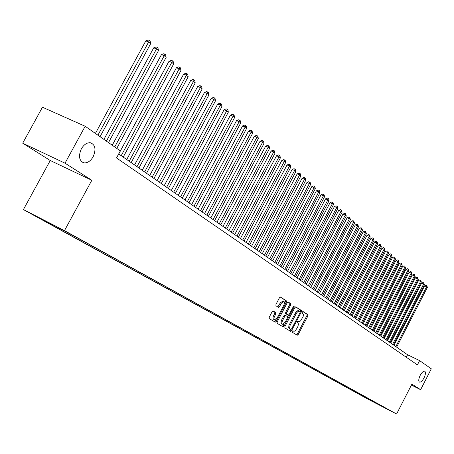 <?xml version="1.0" encoding="UTF-8"?>
<svg xmlns="http://www.w3.org/2000/svg" width="454" height="454" viewBox="0 0 454 454"><rect width="100%" height="100%" fill="white"/><g stroke="black" fill="none" stroke-linecap="round" stroke-linejoin="round"><path stroke-width="0.68" d="M292.234 331.318L292.189 332.243L297.251 335.251L298.227 334.484L307.874 316.012L307.948 314.69L302.983 311.506L302.313 312.034L302.262 312.971L303.437 314.395L303.159 316.495L300.542 320.967L299.362 321.653L297.955 321.137L297.274 321.67L297.228 322.601L298.17 323.293L298.443 324.304L297.659 327.238L295.259 330.796L294.09 331.306L292.921 330.779L292.234 331.318M93.149 156.755C96.265 149.366 95.329 144.695 90.346 142.749C86.907 142.533 83.905 144.571 81.34 148.861C78.27 156.097 79.115 160.756 83.859 162.833C87.406 163.207 90.499 161.181 93.149 156.755M424.019 377.938C425.653 374.38 425.88 372.132 424.7 371.185C423.366 370.969 421.862 372.365 420.188 375.379C418.56 378.925 418.327 381.173 419.49 382.126C420.835 382.353 422.345 380.957 424.019 377.938M33.744 215.156L41.422 219.197L33.744 215.156M273.189 310.984L272.105 311.745L269.25 317.193L269.199 318.577L275.277 322.187L276.304 321.404L286.355 302.233L286.417 300.854L280.441 297.018L279.426 297.801L275.981 304.367L275.93 305.763L278.546 307.386L279.562 306.603L281.264 303.368L283.96 301.291L284.613 302.67L283.943 305.065L277.32 317.698L274.568 319.792L273.989 318.969L274 317.783L275.714 313.941L275.771 312.562L273.143 310.962M91.833 180.266L65.018 163.185L85.17 126.252L42.46 107.223L22.7 143.192L50.252 160.512L23.421 209.583L64.491 230.621L91.833 180.266L50.252 160.512M411.415 385.071L420.625 389.685L411.897 384.124L396.586 414.02L64.491 230.621M420.625 389.685L431.3 368.807L419.609 360.612L407.573 354.75L118.681 153.934M85.17 126.252L120.333 150.893L116.513 157.947L417.413 364.891L419.609 360.612M284.925 326.545L284.862 327.89L290.622 331.312L291.616 330.54L301.382 311.858L301.456 310.519L295.792 306.887L294.816 307.647L284.925 326.545M283.018 326.795L277.139 323.299L277.19 321.931L287.223 302.79L288.222 302.018L290.753 303.641L290.691 305.009L286.65 312.721L286.587 314.083L288.279 315.127L289.272 314.355L293.46 306.359L294.147 305.826L294.135 306.796L284.062 326.034L283.052 326.812M372.104 401.251L366.344 398.22L372.104 401.251M23.421 209.583L367.587 398.975L396.586 414.02M49.798 223.237L49.384 223.425L41.796 219.532L365.544 397.755L371.02 400.598L371.661 400.366M49.384 223.425L39.112 217.767L55.944 226.387L73.917 236.001L388.607 409.718L371.02 400.598M65.018 163.185L22.7 143.192M406.29 357.247L407.573 354.75M365.85 397.159L365.544 397.755M375.174 402.306L374.715 402.636M297.79 321.137L298.647 321.557L297.796 321.137M296.485 334.797L297.296 334.019L306.938 315.553L307.017 314.23L302.79 311.518M300.264 311.739L300.514 310.054L295.577 306.881M289.856 330.858L290.952 329.547M290.827 329.525L291.542 328.997L300.128 312.573L300.179 311.637L299.334 311.121L298.04 311.399L296.627 312.891L290.146 325.217L289.573 328.1L289.964 328.98L290.827 329.525L289.885 329.048L290.827 329.525M299.322 311.115L298.006 310.598L296.848 311.109L295.282 313.095L296.224 313.566M289.885 329.048L288.687 327.901L288.897 325.524L295.282 313.095M288.001 302.012L290.753 303.641M287.286 314.628L285.64 313.612L285.697 312.25L289.737 304.543L289.8 303.17M288.591 315.093L287.637 316.92M284.056 323.759L283.114 325.558L284.062 326.034M282.456 320.734L281.809 322.749L282.235 324.315L285.095 322.329L287.399 317.931L287.461 316.58L285.77 315.541L284.766 316.313L282.456 320.734L281.503 320.257L280.89 323.117L282.303 324.36M284.823 315.065L285.77 315.541L284.823 315.065L283.818 315.842L284.766 316.313M281.503 320.257L283.818 315.842M282.274 326.352L283.114 325.558M274.466 319.747L273.308 319.094L272.979 317.936L273.331 316.268L274.755 313.464L274.806 312.08L272.945 310.945M283.131 300.883L280.3 302.892L281.264 303.368M277.791 306.921L280.3 302.892M284.539 303.403L285.396 301.762L285.458 300.383L280.22 297.018M274.494 321.727L276.304 319.105M396.626 347.145L427.373 287.399L426.629 286.741L424.621 285.844L393.998 345.318M424.621 285.844L426.011 285.214L426.811 285.572L426.629 286.741L395.826 346.589M426.811 285.572L427.373 287.399M393.408 344.904L424.376 284.76L423.622 284.096L421.607 283.194L390.763 343.065M421.607 283.194L423.009 282.558L423.815 282.921L423.622 284.096L392.596 344.342M423.815 282.921L424.376 284.76M390.145 342.639L421.34 282.087L420.574 281.418L418.548 280.504L387.478 340.784M418.548 280.504L419.961 279.874L420.773 280.231L420.574 281.418L389.322 342.066M420.773 280.231L421.34 282.087M386.836 340.335L418.265 279.38L417.487 278.694L415.45 277.786L384.146 338.468M415.45 277.786L416.874 277.144L417.686 277.507L417.487 278.694L386.002 339.757M417.686 277.507L418.265 279.38M383.482 338.003L415.143 276.634L414.354 275.936L412.311 275.022L380.77 336.125M412.311 275.022L413.742 274.381L414.559 274.744L414.354 275.936L382.637 337.418M414.559 274.744L415.143 276.634M380.077 335.642L411.977 273.841L411.182 273.143L409.122 272.224L377.348 333.741M409.122 272.224L410.564 271.577L411.386 271.946L411.182 273.143L379.221 335.046M411.386 271.946L411.977 273.841M376.627 333.242L408.77 271.021L407.959 270.306L405.887 269.381L373.875 331.329M405.887 269.381L407.346 268.734L408.174 269.103L407.959 270.306L375.759 332.634M408.174 269.103L408.77 271.021M373.126 330.807L405.513 268.149L404.696 267.429L402.613 266.504L370.351 328.878M402.613 266.504L404.077 265.851L404.911 266.22L404.696 267.429L372.246 330.194M404.911 266.22L405.513 268.149M369.579 328.338L402.21 265.244L401.381 264.512L399.287 263.581L366.781 326.398M399.287 263.581L400.763 262.923L401.603 263.297L401.381 264.512L368.682 327.72M401.603 263.297L402.21 265.244M365.975 325.836L398.862 262.293L398.016 261.549L395.911 260.619L363.155 323.872M395.911 260.619L397.403 259.955L398.243 260.329L398.016 261.549L365.067 325.206M398.243 260.329L398.862 262.293M362.32 323.293L395.462 259.302L394.605 258.547L392.489 257.611L359.472 321.319M392.489 257.611L393.993 256.947L394.838 257.322L394.605 258.547L361.395 322.652M394.838 257.322L395.462 259.302M358.609 320.717L392.018 256.266L391.144 255.5L389.016 254.558L355.743 318.719M389.016 254.558L390.531 253.888L391.382 254.263L391.144 255.5L357.673 320.064M391.382 254.263L392.018 256.266M354.846 318.101L388.516 253.184L387.631 252.407L385.491 251.459L351.952 316.086M385.491 251.459L387.018 250.79L387.875 251.164L387.631 252.407L353.893 317.437M387.875 251.164L388.516 253.184M351.021 315.445L384.964 250.058L384.067 249.269L381.916 248.315L348.104 313.413M381.916 248.315L383.454 247.64L384.311 248.02L384.067 249.269L350.057 314.775M384.311 248.02L384.964 250.058M347.145 312.749L381.36 246.88L380.446 246.079L378.284 245.126L344.2 310.701M378.284 245.126L379.833 244.445L380.702 244.825L380.446 246.079L346.164 312.068M380.702 244.825L381.36 246.88M343.207 310.008L377.7 243.656L376.775 242.845L374.595 241.891L340.239 307.948M374.595 241.891L376.162 241.205L377.03 241.585L376.775 242.845L342.214 309.322M377.03 241.585L377.7 243.656M339.212 307.233L373.983 240.387L373.046 239.559L370.856 238.6L336.215 305.15M370.856 238.6L372.433 237.913L373.307 238.293L373.046 239.559L338.202 306.529M373.307 238.293L373.983 240.387M335.148 304.407L370.209 237.062L369.255 236.228L367.053 235.263L332.129 302.307M367.053 235.263L368.642 234.57L369.528 234.956L369.255 236.228L334.127 303.698M369.528 234.956L370.209 237.062M331.028 301.541L366.378 233.691L365.413 232.84L363.194 231.875L327.981 299.424M363.194 231.875L364.8 231.177L365.686 231.563L365.413 232.84L329.984 300.82M365.686 231.563L366.378 233.691M326.84 298.63L362.485 230.263L361.503 229.401L359.279 228.43L323.764 296.496M359.279 228.43L360.896 227.726L361.787 228.112L361.503 229.401L325.785 297.898M361.787 228.112L362.485 230.263M322.584 295.673L358.535 226.784L357.536 225.905L355.295 224.929L319.485 293.517M355.295 224.929L356.929 224.225L357.826 224.617L357.536 225.905L321.511 294.93M357.826 224.617L358.535 226.784M318.265 292.671L354.523 223.249L353.507 222.358L351.254 221.376L315.133 290.492M351.254 221.376L352.9 220.667L353.797 221.058L353.507 222.358L317.17 291.911M353.797 221.058L354.523 223.249M313.873 289.618L350.443 219.657L349.41 218.749L347.145 217.767L310.712 287.422M347.145 217.767L348.803 217.052L349.711 217.443L349.41 218.749L312.766 288.846M349.711 217.443L350.443 219.657M309.412 286.514L346.294 216.008L345.25 215.088L342.969 214.101L306.223 284.3M342.969 214.101L344.643 213.38L345.556 213.777L345.25 215.088L308.283 285.731M345.556 213.777L346.294 216.008M304.878 283.364L342.083 212.296L341.022 211.36L338.724 210.372L301.655 281.128M338.724 210.372L340.415 209.646L341.334 210.043L341.022 211.36L303.732 282.57M341.334 210.043L341.76 210.418L342.083 212.296M300.264 280.158L337.804 208.528L336.72 207.574L334.411 206.581L297.018 277.899M334.411 206.581L336.119 205.855L337.044 206.252L336.72 207.574L299.101 279.352M337.044 206.252L337.475 206.632L337.804 208.528M295.577 276.9L333.452 204.697L332.351 203.727L330.03 202.734L292.297 274.619M330.03 202.734L331.749 202.002L332.68 202.399L332.351 203.727L294.396 276.077M332.68 202.399L333.117 202.785L333.452 204.697M290.815 273.592L329.025 200.799L327.907 199.817L325.569 198.818L287.501 271.288M325.569 198.818L327.311 198.08L328.242 198.477L327.907 199.817L289.612 272.752M328.242 198.477L328.69 198.875L329.025 200.799M285.969 270.221L324.531 196.837L323.39 195.839L321.04 194.834L282.626 267.9M321.04 194.834L322.794 194.091L323.736 194.494L323.39 195.839L284.743 269.37M323.736 194.494L324.19 194.897L324.531 196.837M281.043 266.799L319.951 192.814L318.799 191.792L316.432 190.788L277.666 264.449M316.432 190.788L318.203 190.039L319.151 190.442L318.799 191.792L279.795 265.93M319.151 190.442L319.61 190.85L319.951 192.814M276.032 263.314L315.303 188.716L314.123 187.678L311.745 186.668L272.621 260.942M311.745 186.668L313.532 185.913L314.486 186.322L314.123 187.678L274.761 262.429M314.486 186.322L314.951 186.736L315.303 188.716M270.93 259.767L310.57 184.545L309.373 183.495L306.978 182.48L267.485 257.373M306.978 182.48L308.782 181.719L309.736 182.128L309.373 183.495L269.642 258.871M309.736 182.128L310.218 182.548L310.57 184.545M265.743 256.164L305.752 180.306L304.538 179.234L302.126 178.218L262.264 253.741M302.126 178.218L303.947 177.452L304.912 177.86L304.538 179.234L264.432 255.25M304.912 177.86L305.394 178.291L305.752 180.306M260.465 252.492L300.854 175.993L299.612 174.904L297.188 173.876L256.947 250.046M297.188 173.876L299.027 173.11L299.998 173.519L299.612 174.904L259.126 251.561M299.998 173.519L300.491 173.956L300.854 175.993M255.091 248.758L295.866 171.601L294.606 170.488L292.166 169.467L251.539 246.289M292.166 169.467L294.022 168.695L294.998 169.104L294.606 170.488L253.729 247.81M294.998 169.104L295.503 169.546L295.866 171.601M249.621 244.956L290.793 167.134L289.51 165.999L287.053 164.972L246.034 242.459M287.053 164.972L288.926 164.195L289.913 164.609L289.51 165.999L248.236 243.991M289.913 164.609L290.424 165.063L290.793 167.134M244.053 241.085L285.623 162.583L284.317 161.431L281.849 160.398L240.427 238.56M281.849 160.398L283.744 159.615L284.732 160.029L284.317 161.431L242.646 240.104M284.732 160.029L285.254 160.489L285.623 162.583M238.378 237.141L280.362 157.952L279.034 156.778L276.548 155.745L234.718 234.593M276.548 155.745L278.461 154.956L279.454 155.37L279.034 156.778L236.948 236.142M279.454 155.37L279.987 155.841L280.362 157.952M232.607 233.129L275.005 153.231L273.654 152.039L271.151 151L228.901 230.553M271.151 151L273.081 150.212L274.085 150.626L273.654 152.039L231.143 232.113M274.085 150.626L274.625 151.103L275.005 153.231M226.722 229.037L269.551 148.43L268.172 147.215L265.652 146.171L222.976 226.433M265.652 146.171L267.605 145.376L268.615 145.791L268.172 147.215L225.235 228.004M268.615 145.791L269.165 146.279L269.551 148.43M220.729 224.872L263.995 143.532L262.588 142.295L260.051 141.251L216.944 222.239M260.051 141.251L262.026 140.451L263.042 140.865L262.588 142.295L219.214 223.816M263.042 140.865L263.604 141.364L263.995 143.532M214.623 220.627L258.332 138.549L256.896 137.29L254.348 136.24L210.798 217.965M254.348 136.24L256.345 135.428L257.361 135.848L256.896 137.29L213.079 219.554M257.361 135.848L257.934 136.353L258.332 138.549M208.403 216.303L252.56 133.465L251.102 132.182L248.531 131.132L204.527 213.607M248.531 131.132L250.551 130.315L251.578 130.735L251.102 132.182L206.825 215.207M251.578 130.735L252.163 131.251L252.56 133.465M202.058 211.893L246.681 128.289L245.188 126.978L242.606 125.923L198.143 209.169M242.606 125.923L244.644 125.105L245.676 125.525L245.188 126.978L200.452 210.775M245.676 125.525L246.272 126.047L246.681 128.289M195.589 207.393L240.682 123.011L239.167 121.672L236.562 120.616L191.628 204.641M236.562 120.616L238.628 119.788L239.667 120.214L239.167 121.672L193.954 206.258M239.667 120.214L240.274 120.747L240.682 123.011M188.995 202.807L234.57 117.626L233.021 116.264L230.405 115.203L184.988 200.027M230.405 115.203L232.488 114.374L233.538 114.794L233.021 116.264L187.326 201.65M233.538 114.794L234.156 115.344L234.57 117.626M182.27 198.137L228.339 112.138L226.756 110.748L224.123 109.686L178.218 195.316M224.123 109.686L226.234 108.847L227.284 109.272L226.756 110.748L180.567 196.951M227.284 109.272L227.919 109.828L228.339 112.138M175.403 193.364L221.978 106.537L220.372 105.124L217.716 104.057L171.306 190.515M217.716 104.057L219.849 103.211L220.911 103.637L220.372 105.124L173.666 192.156M220.911 103.637L221.552 104.204L221.978 106.537M168.406 188.501L215.491 100.828L213.851 99.381L211.178 98.314L164.257 185.612M211.178 98.314L213.335 97.462L214.401 97.888L213.851 99.381L166.635 187.264M214.401 97.888L215.06 98.473L215.491 100.828M161.261 183.529L208.874 94.999L207.2 93.524L204.51 92.451L157.061 180.613M204.51 92.451L206.689 91.6L207.767 92.026L207.2 93.524L159.45 182.275M207.767 92.026L208.437 92.616L208.874 94.999M153.968 178.462L202.121 89.052L200.407 87.543L197.706 86.47L149.718 175.505M197.706 86.47L199.908 85.613L200.991 86.039L200.407 87.543L152.118 177.179M200.991 86.039L201.672 86.64L202.121 89.052M146.523 173.286L195.22 82.98L193.478 81.442L190.754 80.369L142.221 170.295M190.754 80.369L192.984 79.501L194.074 79.927L193.478 81.442L144.639 171.975M194.074 79.927L194.772 80.545L195.22 82.98M138.918 168.003L188.183 76.777L186.401 75.211L183.66 74.133L134.56 164.972M183.66 74.133L185.919 73.259L187.014 73.69L186.401 75.211L136.995 166.663M187.014 73.69L187.729 74.32L188.183 76.777M131.155 162.606L180.993 70.449L179.171 68.843L176.413 67.765L126.74 159.536M176.413 67.765L178.7 66.886L179.801 67.317L179.171 68.843L129.186 161.238M179.801 67.317L180.527 67.958L180.993 70.449M123.221 157.09L173.649 63.98L171.788 62.34L169.007 61.262L118.749 153.98M169.007 61.262L171.323 60.376L172.435 60.808L171.788 62.34L121.207 155.688M172.435 60.808L173.178 61.466L173.649 63.98M116.769 148.396L166.141 57.374L164.24 55.7L161.448 54.616L112.252 145.235M161.448 54.616L163.792 53.725L164.91 54.157L164.24 55.7L114.72 146.96M164.91 54.157L165.67 54.826L166.141 57.374M108.506 142.601L158.474 50.621L156.528 48.907L153.719 47.823L103.926 139.395M153.719 47.823L156.091 46.927L157.215 47.358L156.528 48.907L106.406 141.137M157.215 47.358L157.992 48.045L158.474 50.621M100.056 136.682L150.637 43.72L148.645 41.967L145.813 40.883L95.414 133.431M145.813 40.883L148.22 39.98L149.349 40.412L148.645 41.967L97.911 135.178M149.349 40.412L150.143 41.11L150.637 43.72M292.785 330.773L293.602 331.182L292.785 330.773M307.017 314.23L307.948 314.69M306.938 315.553L307.874 316.012M297.296 334.019L298.227 334.484M300.514 310.054L301.456 310.519M300.44 311.393L301.382 311.858M290.679 330.069L291.616 330.54M289.385 324.366L290.327 324.837M289.187 328.634L290.129 329.105M289.737 304.543L290.691 305.009M285.697 312.25L286.65 312.721M285.64 313.612L286.587 314.083M293.415 306.439L294.135 306.796M274.806 312.08L275.771 312.562M274.755 313.464L275.714 313.941M273.643 315.581L274.608 316.058M278.603 306.132L279.562 306.603M285.458 300.383L286.417 300.854M285.396 301.762L286.355 302.233M275.351 320.927L276.304 321.404M81.839 161.885L83.859 162.833M298.391 310.655L299.334 311.121M282.995 300.82L283.96 301.291"/></g></svg>
